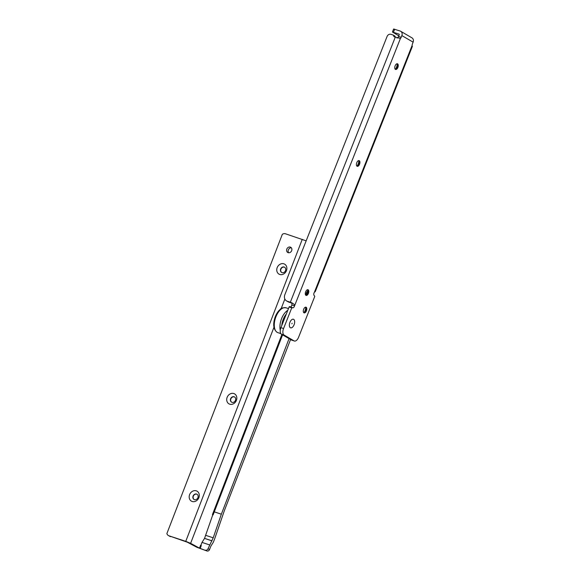 <?xml version="1.0" encoding="UTF-8"?>
<svg xmlns="http://www.w3.org/2000/svg" width="580" height="580" viewBox="0 0 580 580"><rect width="100%" height="100%" fill="white"/><g stroke="black" fill="none" stroke-linecap="round" stroke-linejoin="round"><path stroke-width="0.87" d="M290.355 327.729A4.524 2.363 -71.7 0 1 289.514 326.475A4.524 2.363 -71.7 0 1 291.747 319.696A4.524 2.363 -71.7 0 1 293.668 319.355A4.524 2.363 -71.7 0 1 294.089 324.749A4.524 2.363 -71.7 0 1 290.355 327.729A4.524 2.363 108.3 0 0 294.089 324.749A4.524 2.363 108.3 0 0 293.668 319.355A4.524 2.363 108.3 0 0 291.747 319.696A4.524 2.363 108.3 0 0 289.514 326.475A4.524 2.363 108.3 0 0 290.355 327.729M395.408 69.39A2.994 1.566 -71.7 0 1 395.074 65.968A2.994 1.566 -71.7 0 1 397.445 63.771A2.994 1.566 -71.7 0 1 397.604 63.836A2.994 1.566 -71.7 0 1 397.938 67.258A2.994 1.566 -71.7 0 1 395.567 69.462A2.994 1.566 -71.7 0 1 395.408 69.39M357.062 166.228A2.994 1.566 -71.7 0 1 356.729 162.806A2.994 1.566 -71.7 0 1 359.1 160.609A2.994 1.566 -71.7 0 1 359.259 160.682A2.994 1.566 -71.7 0 1 359.6 164.104A2.994 1.566 -71.7 0 1 357.222 166.3A2.994 1.566 -71.7 0 1 357.062 166.228M305.943 295.351A2.994 1.566 -71.7 0 1 305.609 291.928A2.994 1.566 -71.7 0 1 307.98 289.724A2.994 1.566 -71.7 0 1 308.139 289.797A2.994 1.566 -71.7 0 1 308.473 293.219A2.994 1.566 -71.7 0 1 306.102 295.423A2.994 1.566 -71.7 0 1 305.943 295.351M303.956 312.816A2.994 1.566 -71.7 0 1 303.615 309.394A2.994 1.566 -71.7 0 1 305.993 307.197A2.994 1.566 -71.7 0 1 306.153 307.269A2.994 1.566 -71.7 0 1 306.486 310.692A2.994 1.566 -71.7 0 1 304.116 312.888A2.994 1.566 -71.7 0 1 303.956 312.816M392.435 32.023L393.632 29L400.171 31.037A3.813 3.233 120.3 0 1 400.693 31.276A3.813 3.233 120.3 0 1 401.86 35.59L401.179 37.301A2.182 1.138 -71.7 0 1 400.403 38.49L397.757 37.62A2.182 1.138 -71.7 0 0 398.533 36.431L399.214 34.713A0.544 0.464 120.3 0 0 398.975 34.068L392.435 32.023L398.786 35.8M286.498 300.875A5.452 4.618 -59.7 0 0 287.245 301.216L291.015 302.47L291.928 303.144L288.746 302.093A5.452 4.618 -59.7 0 1 287.999 301.752L286.498 300.875A5.452 4.618 -59.7 0 1 284.838 294.712L387.077 36.475A3.27 2.769 -59.7 0 1 390.92 34.322L393.211 35.075A0.544 0.464 -59.7 0 1 393.465 35.329L393.9 36.504A0.544 0.464 120.3 0 0 394.153 36.758L400.403 38.49L294.553 305.841A2.182 1.138 -71.7 0 1 292.712 307.791A2.182 1.138 -71.7 0 1 292.595 307.741L291.769 307.813L283.562 328.548A5.452 2.849 108.3 0 0 284.062 335.051L294.075 340.888A5.452 2.849 108.3 0 0 294.357 341.018A5.452 2.849 108.3 0 0 298.57 337.306L314.766 296.394L314.244 295.532A2.182 1.138 -71.7 0 1 314.418 292.211L315.259 291.653L412.402 46.291M395.313 37.142L394.965 36.206A0.544 0.464 -59.7 0 0 394.712 35.953L393.349 35.163M395.364 69.353A5.72 2.994 108.3 0 0 397.22 63.727A2.994 1.566 -71.7 0 1 397.721 64.525A2.994 1.566 -71.7 0 1 396.234 69.013A2.994 1.566 -71.7 0 1 395.357 69.353M358.875 160.566A2.994 1.566 -71.7 0 1 359.375 161.363A2.994 1.566 -71.7 0 1 357.896 165.858A2.994 1.566 -71.7 0 1 357.012 166.192A5.72 2.994 108.3 0 0 358.875 160.573M305.899 295.314A5.72 2.994 108.3 0 0 307.755 289.688A2.994 1.566 -71.7 0 1 308.255 290.486A2.994 1.566 -71.7 0 1 306.769 294.974A2.994 1.566 -71.7 0 1 305.892 295.314M303.913 312.779A5.72 2.994 108.3 0 0 305.769 307.161A2.994 1.566 -71.7 0 1 306.269 307.951A2.994 1.566 -71.7 0 1 304.783 312.446A2.994 1.566 -71.7 0 1 303.906 312.779M292.088 307.443L289.442 306.566L289.123 306.943L280.916 327.671A5.452 2.849 108.3 0 0 281.423 334.174L291.428 340.01A5.452 2.849 108.3 0 0 291.711 340.141L294.357 341.018M291.928 303.144L291.907 304.971A2.182 1.138 -71.7 0 1 290.486 306.914M411.865 46.407L412.162 45.349A2.182 1.138 -71.7 0 1 412.438 43.87L413.12 42.159A3.813 3.233 -59.7 0 0 411.952 37.845L400.693 31.276M291.907 304.971L294.553 305.841C294.698 304.652 293.524 303.521 291.015 302.47M397.757 37.62L397.046 38.099M291.892 323.829L292.124 323.248L291.892 323.829M196.584 494.066A2.994 2.545 -61.5 0 0 193.082 496.052A2.994 2.545 -61.5 0 0 194.075 499.482A2.994 2.545 -61.5 0 0 194.43 499.634A2.994 2.545 -61.5 0 0 197.932 497.647A2.994 2.545 -61.5 0 0 196.939 494.218A2.994 2.545 -61.5 0 0 196.584 494.066M189.609 494.631A5.72 4.857 118.5 0 1 196.294 490.839A5.72 4.857 118.5 0 1 198.868 497.691A5.72 4.857 118.5 0 1 192.19 501.483A5.72 4.857 118.5 0 1 189.609 494.631M234.117 396.771A2.994 2.545 -61.5 0 0 230.615 398.757A2.994 2.545 -61.5 0 0 231.608 402.186A2.994 2.545 -61.5 0 0 231.964 402.339A2.994 2.545 -61.5 0 0 235.465 400.352A2.994 2.545 -61.5 0 0 234.472 396.923A2.994 2.545 -61.5 0 0 234.117 396.771M227.143 397.336A5.72 4.857 118.5 0 1 233.827 393.545A5.72 4.857 118.5 0 1 236.401 400.396A5.72 4.857 118.5 0 1 229.724 404.188A5.72 4.857 118.5 0 1 227.143 397.336M284.164 267.039A2.994 2.545 -61.5 0 0 280.662 269.026A2.994 2.545 -61.5 0 0 281.655 272.462A2.994 2.545 -61.5 0 0 282.01 272.614A2.994 2.545 -61.5 0 0 285.512 270.628A2.994 2.545 -61.5 0 0 284.512 267.192A2.994 2.545 -61.5 0 0 284.164 267.039M277.189 267.612A5.72 4.857 118.5 0 1 283.874 263.82A5.72 4.857 118.5 0 1 286.447 270.671A5.72 4.857 118.5 0 1 279.763 274.463A5.72 4.857 118.5 0 1 277.189 267.612M288.666 252.771A2.994 2.545 118.5 0 1 288.536 249.494A2.994 2.545 118.5 0 1 291.349 247.819M288.173 252.67A2.994 2.545 118.5 0 1 287.818 252.518A2.994 2.545 118.5 0 1 286.911 248.871A2.994 2.545 118.5 0 1 290.319 247.094A2.994 2.545 118.5 0 1 290.674 247.247A2.994 2.545 118.5 0 1 291.58 250.893A2.994 2.545 118.5 0 1 288.173 252.67M194.206 499.547A2.994 2.545 118.5 0 1 193.459 495.9A2.994 2.545 118.5 0 1 196.838 494.203A2.994 2.545 118.5 0 1 197.062 494.29M231.739 402.252A2.994 2.545 118.5 0 1 230.992 398.605A2.994 2.545 118.5 0 1 234.371 396.909A2.994 2.545 118.5 0 1 234.595 396.995M281.786 272.527A2.994 2.545 118.5 0 1 281.039 268.881A2.994 2.545 118.5 0 1 284.41 267.177A2.994 2.545 118.5 0 1 284.635 267.264M290.565 339.51L224.322 510.755L214.81 538.428A3.378 1.769 -71.7 0 1 214.731 538.646L213.563 541.669A3.378 1.769 -71.7 0 1 213.056 542.691L210.823 546.237L209.539 549.557L208.017 548.731L213.208 537.82L221.343 514.192L289.065 338.64M307.646 290.964A16.349 8.555 -71.7 0 1 307.327 291.305A2.726 1.428 -71.7 0 0 306.153 294.343A16.349 8.555 -71.7 0 1 306.138 294.959M200.847 545.425L202.014 542.401L209.503 544.874M209.539 549.557A2.182 1.849 -61.5 0 1 206.995 551L199.491 548.143L190.617 543.329L185.752 541.35L168.998 535.818A4.357 3.697 -61.5 0 1 168.483 535.594A4.357 3.697 -61.5 0 1 166.881 533.571L282.337 234.298A4.357 3.697 -61.5 0 1 285.512 233.798L306.16 240.845M205.472 550.173A2.182 1.849 -61.5 0 0 208.017 548.731M206.995 551L196.845 547.274L187.275 542.177L168.998 535.818M213.114 514.902L212.425 514.62L213.114 514.902L214.288 511.857L221.343 514.192M168.483 535.594L170.005 536.42A4.357 3.697 -61.5 0 0 170.52 536.645M202.014 542.401L204.544 538.363L212.787 514.793M200.18 548.426L201.282 545.584L200.586 545.301L199.491 548.143M393.458 32.248L394.661 29.217M394.965 36.206L393.465 35.329M394.56 36.888L393.9 36.504M288.746 302.093L287.245 301.216M290.333 302.231L395.292 37.134M401.86 35.59L413.12 42.159M412.162 45.349L314.418 292.211M289.123 306.943L291.769 307.813M281.423 334.174L284.062 335.051M291.428 340.01L294.075 340.888M280.916 327.671L283.562 328.548M398.533 36.431L401.179 37.301M280.27 330.18A13.079 6.844 -71.7 0 1 287.781 310.329M277.16 332.325A13.079 6.844 -71.7 0 1 275.696 317.39A13.079 6.844 -71.7 0 1 286.056 307.799C282.873 307.574 280.887 308.139 280.104 309.481C277.834 311.482 276.094 314.266 274.884 317.833C272.81 324.582 273.513 329.382 276.986 332.246L277.856 332.637A13.079 6.844 -71.7 0 1 277.16 332.325M281.793 325.445A11.767 6.155 -71.7 0 1 286.31 314.048M212.425 514.62L281.916 334.464M214.288 511.857L282.576 334.849M302.267 239.33L185.752 541.35M284.852 299.048L281.126 308.719M273.97 327.258L190.617 543.329M204.53 538.399L212.026 540.872M205.712 535.34L213.208 537.812L205.712 535.347M204.544 538.363L212.041 540.843M394.784 35.989L393.284 35.112M288.463 308.596L286.056 307.799M280.836 333.623L277.856 332.637"/></g></svg>
